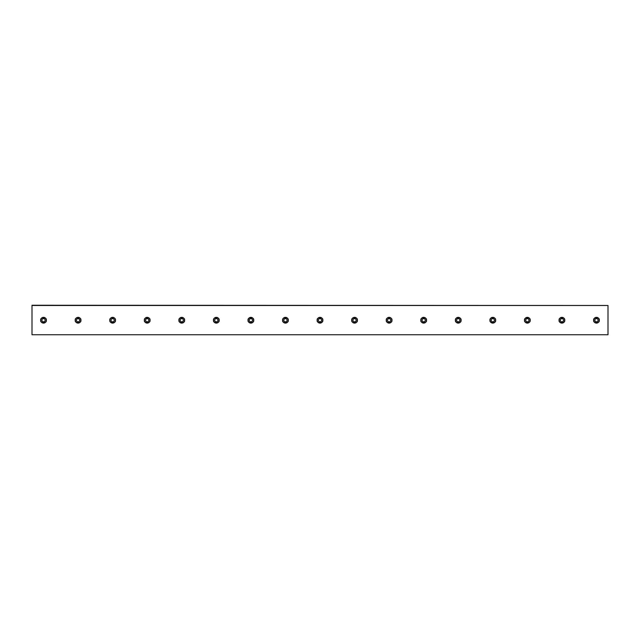 <?xml version="1.0" encoding="UTF-8"?>
<svg xmlns="http://www.w3.org/2000/svg" width="640" height="640" viewBox="0 0 640 640"><rect width="100%" height="100%" fill="white"/><g stroke="black" fill="none" stroke-linecap="round" stroke-linejoin="round"><path stroke-width="0.96" d="M593.712 320.232A2.768 2.768 0 0 0 596.48 322.992A2.768 2.768 0 0 0 599.248 320.232C600.224 323.512 592.736 323.512 593.712 320.232C592.736 316.944 600.224 316.944 599.248 320.232A2.768 2.768 0 0 0 596.48 317.464A2.768 2.768 0 0 0 593.712 320.232M594.864 320.232A1.616 1.616 0 0 0 596.48 321.84A1.616 1.616 0 0 0 598.096 320.232A1.616 1.616 0 0 0 596.48 318.616A1.616 1.616 0 0 0 594.864 320.232M559.152 320.232A2.768 2.768 0 0 0 561.92 322.992A2.768 2.768 0 0 0 564.688 320.232C565.664 323.512 558.176 323.512 559.152 320.232C558.176 316.944 565.664 316.944 564.688 320.232A2.768 2.768 0 0 0 561.92 317.464A2.768 2.768 0 0 0 559.152 320.232M560.304 320.232A1.616 1.616 0 0 0 561.92 321.84A1.616 1.616 0 0 0 563.536 320.232A1.616 1.616 0 0 0 561.92 318.616A1.616 1.616 0 0 0 560.304 320.232M524.592 320.232A2.768 2.768 0 0 0 527.36 322.992A2.768 2.768 0 0 0 530.128 320.232C531.104 323.512 523.616 323.512 524.592 320.232C523.616 316.944 531.104 316.944 530.128 320.232A2.768 2.768 0 0 0 527.36 317.464A2.768 2.768 0 0 0 524.592 320.232M525.744 320.232A1.616 1.616 0 0 0 527.36 321.84A1.616 1.616 0 0 0 528.976 320.232A1.616 1.616 0 0 0 527.36 318.616A1.616 1.616 0 0 0 525.744 320.232M490.032 320.232A2.768 2.768 0 0 0 492.8 322.992A2.768 2.768 0 0 0 495.568 320.232C496.544 323.512 489.056 323.512 490.032 320.232C489.056 316.944 496.544 316.944 495.568 320.232A2.768 2.768 0 0 0 492.8 317.464A2.768 2.768 0 0 0 490.032 320.232M491.184 320.232A1.616 1.616 0 0 0 492.8 321.84A1.616 1.616 0 0 0 494.416 320.232A1.616 1.616 0 0 0 492.8 318.616A1.616 1.616 0 0 0 491.184 320.232M455.472 320.232A2.768 2.768 0 0 0 458.24 322.992A2.768 2.768 0 0 0 461.008 320.232C461.984 323.512 454.496 323.512 455.472 320.232C454.496 316.944 461.984 316.944 461.008 320.232A2.768 2.768 0 0 0 458.24 317.464A2.768 2.768 0 0 0 455.472 320.232M456.624 320.232A1.616 1.616 0 0 0 458.24 321.84A1.616 1.616 0 0 0 459.856 320.232A1.616 1.616 0 0 0 458.24 318.616A1.616 1.616 0 0 0 456.624 320.232M420.912 320.232A2.768 2.768 0 0 0 423.68 322.992A2.768 2.768 0 0 0 426.448 320.232C427.424 323.512 419.936 323.512 420.912 320.232C419.936 316.944 427.424 316.944 426.448 320.232A2.768 2.768 0 0 0 423.68 317.464A2.768 2.768 0 0 0 420.912 320.232M422.064 320.232A1.616 1.616 0 0 0 423.68 321.84A1.616 1.616 0 0 0 425.296 320.232A1.616 1.616 0 0 0 423.68 318.616A1.616 1.616 0 0 0 422.064 320.232M386.352 320.232A2.768 2.768 0 0 0 389.12 322.992A2.768 2.768 0 0 0 391.888 320.232C392.864 323.512 385.376 323.512 386.352 320.232C385.376 316.944 392.864 316.944 391.888 320.232A2.768 2.768 0 0 0 389.12 317.464A2.768 2.768 0 0 0 386.352 320.232M387.504 320.232A1.616 1.616 0 0 0 389.12 321.84A1.616 1.616 0 0 0 390.736 320.232A1.616 1.616 0 0 0 389.12 318.616A1.616 1.616 0 0 0 387.504 320.232M351.792 320.232A2.768 2.768 0 0 0 354.56 322.992A2.768 2.768 0 0 0 357.328 320.232C358.304 323.512 350.816 323.512 351.792 320.232C350.816 316.944 358.304 316.944 357.328 320.232A2.768 2.768 0 0 0 354.56 317.464A2.768 2.768 0 0 0 351.792 320.232M352.944 320.232A1.616 1.616 0 0 0 354.56 321.84A1.616 1.616 0 0 0 356.176 320.232A1.616 1.616 0 0 0 354.56 318.616A1.616 1.616 0 0 0 352.944 320.232M317.232 320.232A2.768 2.768 0 0 0 320 322.992A2.768 2.768 0 0 0 322.768 320.232C323.744 323.512 316.256 323.512 317.232 320.232C316.256 316.944 323.744 316.944 322.768 320.232A2.768 2.768 0 0 0 320 317.464A2.768 2.768 0 0 0 317.232 320.232M318.384 320.232A1.616 1.616 0 0 0 320 321.84A1.616 1.616 0 0 0 321.616 320.232A1.616 1.616 0 0 0 320 318.616A1.616 1.616 0 0 0 318.384 320.232M282.672 320.232A2.768 2.768 0 0 0 285.44 322.992A2.768 2.768 0 0 0 288.208 320.232C289.184 323.512 281.696 323.512 282.672 320.232C281.696 316.944 289.184 316.944 288.208 320.232A2.768 2.768 0 0 0 285.44 317.464A2.768 2.768 0 0 0 282.672 320.232M283.824 320.232A1.616 1.616 0 0 0 285.44 321.84A1.616 1.616 0 0 0 287.056 320.232A1.616 1.616 0 0 0 285.44 318.616A1.616 1.616 0 0 0 283.824 320.232M248.112 320.232A2.768 2.768 0 0 0 250.88 322.992A2.768 2.768 0 0 0 253.648 320.232C254.624 323.512 247.136 323.512 248.112 320.232C247.136 316.944 254.624 316.944 253.648 320.232A2.768 2.768 0 0 0 250.88 317.464A2.768 2.768 0 0 0 248.112 320.232M249.264 320.232A1.616 1.616 0 0 0 250.88 321.84A1.616 1.616 0 0 0 252.496 320.232A1.616 1.616 0 0 0 250.88 318.616A1.616 1.616 0 0 0 249.264 320.232M213.552 320.232A2.768 2.768 0 0 0 216.32 322.992A2.768 2.768 0 0 0 219.088 320.232C220.064 323.512 212.576 323.512 213.552 320.232C212.576 316.944 220.064 316.944 219.088 320.232A2.768 2.768 0 0 0 216.32 317.464A2.768 2.768 0 0 0 213.552 320.232M214.704 320.232A1.616 1.616 0 0 0 216.32 321.84A1.616 1.616 0 0 0 217.936 320.232A1.616 1.616 0 0 0 216.32 318.616A1.616 1.616 0 0 0 214.704 320.232M178.992 320.232A2.768 2.768 0 0 0 181.76 322.992A2.768 2.768 0 0 0 184.528 320.232C185.504 323.512 178.016 323.512 178.992 320.232C178.016 316.944 185.504 316.944 184.528 320.232A2.768 2.768 0 0 0 181.76 317.464A2.768 2.768 0 0 0 178.992 320.232M180.144 320.232A1.616 1.616 0 0 0 181.76 321.84A1.616 1.616 0 0 0 183.376 320.232A1.616 1.616 0 0 0 181.76 318.616A1.616 1.616 0 0 0 180.144 320.232M144.432 320.232A2.768 2.768 0 0 0 147.2 322.992A2.768 2.768 0 0 0 149.968 320.232C150.944 323.512 143.456 323.512 144.432 320.232C143.456 316.944 150.944 316.944 149.968 320.232A2.768 2.768 0 0 0 147.2 317.464A2.768 2.768 0 0 0 144.432 320.232M145.584 320.232A1.616 1.616 0 0 0 147.2 321.84A1.616 1.616 0 0 0 148.816 320.232A1.616 1.616 0 0 0 147.2 318.616A1.616 1.616 0 0 0 145.584 320.232M109.872 320.232A2.768 2.768 0 0 0 112.64 322.992A2.768 2.768 0 0 0 115.408 320.232C116.384 323.512 108.896 323.512 109.872 320.232C108.896 316.944 116.384 316.944 115.408 320.232A2.768 2.768 0 0 0 112.64 317.464A2.768 2.768 0 0 0 109.872 320.232M111.024 320.232A1.616 1.616 0 0 0 112.64 321.84A1.616 1.616 0 0 0 114.256 320.232A1.616 1.616 0 0 0 112.64 318.616A1.616 1.616 0 0 0 111.024 320.232M75.312 320.232A2.768 2.768 0 0 0 78.08 322.992A2.768 2.768 0 0 0 80.848 320.232C81.824 323.512 74.336 323.512 75.312 320.232C74.336 316.944 81.824 316.944 80.848 320.232A2.768 2.768 0 0 0 78.08 317.464A2.768 2.768 0 0 0 75.312 320.232M76.464 320.232A1.616 1.616 0 0 0 78.08 321.84A1.616 1.616 0 0 0 79.696 320.232A1.616 1.616 0 0 0 78.08 318.616A1.616 1.616 0 0 0 76.464 320.232M593.6 320.232A2.88 2.88 0 0 0 596.48 323.112A2.88 2.88 0 0 0 599.36 320.232A2.88 2.88 0 0 0 596.48 317.352A2.88 2.88 0 0 0 593.6 320.232M559.04 320.232A2.88 2.88 0 0 0 561.92 323.112A2.88 2.88 0 0 0 564.8 320.232A2.88 2.88 0 0 0 561.92 317.352A2.88 2.88 0 0 0 559.04 320.232M524.48 320.232A2.88 2.88 0 0 0 527.36 323.112A2.88 2.88 0 0 0 530.24 320.232A2.88 2.88 0 0 0 527.36 317.352A2.88 2.88 0 0 0 524.48 320.232M489.92 320.232A2.88 2.88 0 0 0 492.8 323.112A2.88 2.88 0 0 0 495.68 320.232A2.88 2.88 0 0 0 492.8 317.352A2.88 2.88 0 0 0 489.92 320.232M455.36 320.232A2.88 2.88 0 0 0 458.24 323.112A2.88 2.88 0 0 0 461.12 320.232A2.88 2.88 0 0 0 458.24 317.352A2.88 2.88 0 0 0 455.36 320.232M420.8 320.232A2.88 2.88 0 0 0 423.68 323.112A2.88 2.88 0 0 0 426.56 320.232A2.88 2.88 0 0 0 423.68 317.352A2.88 2.88 0 0 0 420.8 320.232M386.24 320.232A2.88 2.88 0 0 0 389.12 323.112A2.88 2.88 0 0 0 392 320.232A2.88 2.88 0 0 0 389.12 317.352A2.88 2.88 0 0 0 386.24 320.232M351.68 320.232A2.88 2.88 0 0 0 354.56 323.112A2.88 2.88 0 0 0 357.44 320.232A2.88 2.88 0 0 0 354.56 317.352A2.88 2.88 0 0 0 351.68 320.232M317.12 320.232A2.88 2.88 0 0 0 320 323.112A2.88 2.88 0 0 0 322.88 320.232A2.88 2.88 0 0 0 320 317.352A2.88 2.88 0 0 0 317.12 320.232M282.56 320.232A2.88 2.88 0 0 0 285.44 323.112A2.88 2.88 0 0 0 288.32 320.232A2.88 2.88 0 0 0 285.44 317.352A2.88 2.88 0 0 0 282.56 320.232M248 320.232A2.88 2.88 0 0 0 250.88 323.112A2.88 2.88 0 0 0 253.76 320.232A2.88 2.88 0 0 0 250.88 317.352A2.88 2.88 0 0 0 248 320.232M213.44 320.232A2.88 2.88 0 0 0 216.32 323.112A2.88 2.88 0 0 0 219.2 320.232A2.88 2.88 0 0 0 216.32 317.352A2.88 2.88 0 0 0 213.44 320.232M178.88 320.232A2.88 2.88 0 0 0 181.76 323.112A2.88 2.88 0 0 0 184.64 320.232A2.88 2.88 0 0 0 181.76 317.352A2.88 2.88 0 0 0 178.88 320.232M144.32 320.232A2.88 2.88 0 0 0 147.2 323.112A2.88 2.88 0 0 0 150.08 320.232A2.88 2.88 0 0 0 147.2 317.352A2.88 2.88 0 0 0 144.32 320.232M109.76 320.232A2.88 2.88 0 0 0 112.64 323.112A2.88 2.88 0 0 0 115.52 320.232A2.88 2.88 0 0 0 112.64 317.352A2.88 2.88 0 0 0 109.76 320.232M75.2 320.232A2.88 2.88 0 0 0 78.08 323.112A2.88 2.88 0 0 0 80.96 320.232A2.88 2.88 0 0 0 78.08 317.352A2.88 2.88 0 0 0 75.2 320.232M40.752 320.232A2.768 2.768 0 0 0 43.52 322.992A2.768 2.768 0 0 0 46.288 320.232C47.264 323.512 39.776 323.512 40.752 320.232C39.776 316.944 47.264 316.944 46.288 320.232A2.768 2.768 0 0 0 43.52 317.464A2.768 2.768 0 0 0 40.752 320.232M41.904 320.232A1.616 1.616 0 0 0 43.52 321.84A1.616 1.616 0 0 0 45.136 320.232A1.616 1.616 0 0 0 43.52 318.616A1.616 1.616 0 0 0 41.904 320.232M40.64 320.232A2.88 2.88 0 0 0 43.52 323.112A2.88 2.88 0 0 0 46.4 320.232A2.88 2.88 0 0 0 43.52 317.352A2.88 2.88 0 0 0 40.64 320.232M608 305.488L32 305.256L32 334.744L608 334.744L608 305.488L32 305.488"/></g></svg>
